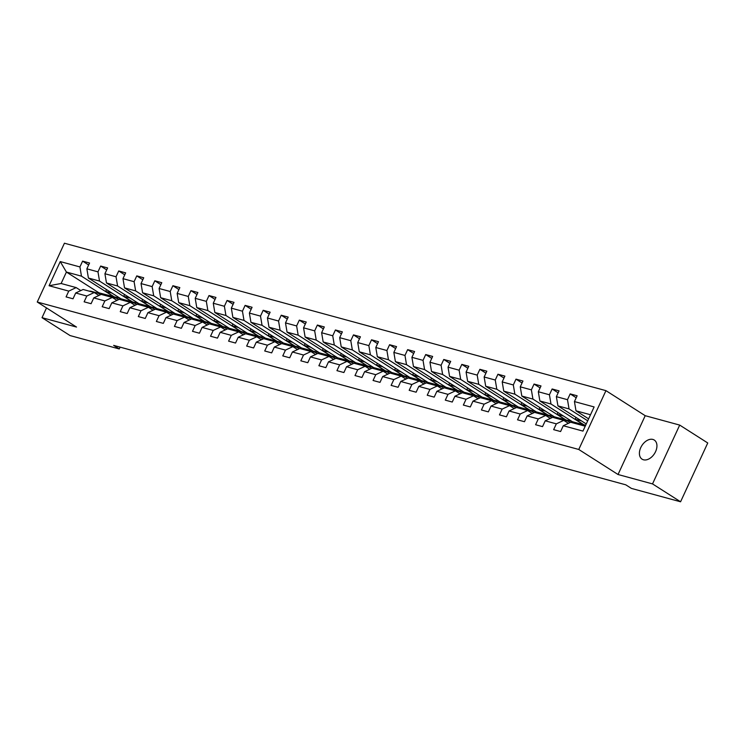 <?xml version="1.0" encoding="UTF-8"?>
<svg xmlns="http://www.w3.org/2000/svg" width="745" height="745" viewBox="0 0 745 745"><rect width="100%" height="100%" fill="white"/><g stroke="black" fill="none" stroke-linecap="round" stroke-linejoin="round"><path stroke-width="1.12" d="M643.475 459.786A11.333 7.487 -57.5 0 0 655.069 452.643A11.333 7.487 -57.5 0 0 654.268 440.053A11.333 7.487 -57.5 0 0 652.871 439.438A11.333 7.487 -57.5 0 0 641.277 446.572A11.333 7.487 -57.5 0 0 642.078 459.171A11.333 7.487 -57.5 0 0 643.475 459.786M605.946 390.65L64.424 243.215L37.25 302.023L578.763 449.468L605.946 390.65L645.207 415.691L618.033 474.509L652.527 483.905L679.701 425.088L645.207 415.691M679.701 425.088L707.75 442.977L680.576 501.785L652.527 483.905M120.457 298.484L98.955 292.813L66.417 272.055L61.127 283.5L76.176 287.598L68.754 291.099L66.072 296.901L73.019 298.792L75.701 292.99L86.811 296.016L84.129 301.818L91.076 303.709L93.758 297.907L104.868 300.933L102.186 306.735L109.133 308.626L111.815 302.824L122.934 305.85L120.252 311.652L127.19 313.543L129.872 307.741L140.991 310.767L138.309 316.569L145.256 318.46L147.929 312.658L159.048 315.684L156.366 321.486L163.313 323.377L165.995 317.575L177.105 320.601L174.423 326.403L181.37 328.294L184.052 322.492L195.162 325.518L192.48 331.32L199.427 333.211L202.109 327.409L213.219 330.435L210.537 336.237L217.484 338.128L220.166 332.326L231.276 335.352L228.594 341.154L235.541 343.045L238.223 337.243L249.342 340.269L246.66 346.071L253.598 347.962L256.28 342.16L267.399 345.186L264.717 350.988L271.664 352.879L274.337 347.077L285.456 350.103L282.774 355.905L289.721 357.796L292.403 351.994L303.513 355.02L300.831 360.822L307.778 362.713L310.46 356.911L321.57 359.928L318.888 365.739L325.835 367.63L328.517 361.828L339.627 364.845L336.945 370.647L343.892 372.547L346.574 366.745L357.684 369.762L355.002 375.564L361.949 377.464L364.631 371.662L375.75 374.679L373.068 380.481L380.006 382.381L382.688 376.57L393.807 379.596L391.125 385.398L398.072 387.288L400.745 381.487L411.864 384.513L409.182 390.315L416.129 392.205L418.811 386.404L429.921 389.43L427.239 395.232L434.186 397.122L436.868 391.321L447.978 394.347L445.296 400.149L452.243 402.039L454.925 396.238L466.035 399.264L463.353 405.066L470.3 406.956L472.982 401.155L484.092 404.181L481.419 409.983L488.357 411.873L491.039 406.072L502.158 409.098L499.476 414.9L506.414 416.79L509.096 410.989L520.215 414.015L517.533 419.817L524.48 421.707L527.153 415.906L538.272 418.932L535.59 424.734L542.537 426.624L545.219 420.823L556.329 423.849L553.647 429.651L560.594 431.541L563.276 425.74L582.953 431.104L594.119 406.938L574.442 401.583L577.124 395.781L570.176 393.891L576.211 397.737M68.754 291.099L49.077 285.735L60.243 261.579L79.92 266.933L82.602 261.132L88.636 264.987M570.176 393.891L567.494 399.692L556.375 396.666L559.057 390.864L552.12 388.974L549.438 394.776L538.318 391.749L541 385.947L534.053 384.057L531.381 389.858L520.261 386.832L522.943 381.03L515.996 379.14L513.314 384.942L502.204 381.915L504.886 376.113L497.939 374.223L495.257 380.024L484.148 376.998L486.83 371.196L479.882 369.306L477.2 375.108L466.091 372.081L468.773 366.279L461.826 364.389L459.144 370.19L448.034 367.164L450.706 361.362L443.769 359.472L441.087 365.274L429.967 362.247L432.649 356.445L425.712 354.555L423.03 360.356L411.911 357.33L414.592 351.528L407.645 349.638L404.973 355.44L393.854 352.413L396.536 346.611L389.588 344.721L386.906 350.522L375.797 347.496L378.479 341.694L371.531 339.804L368.849 345.606L357.74 342.579L360.422 336.777L353.475 334.887L350.793 340.688L339.683 337.662L342.365 331.86L335.418 329.97L332.736 335.772L321.626 332.745L324.298 326.943L317.361 325.053L314.679 330.854L303.56 327.828L306.242 322.026L299.304 320.136L296.622 325.938L285.503 322.911L288.185 317.109L281.238 315.219L278.555 321.021L267.446 317.994L270.128 312.192L263.181 310.302L260.499 316.103L249.389 313.077L252.071 307.275L245.124 305.385L242.442 311.187L231.332 308.16L234.014 302.358L227.067 300.468L224.385 306.269L213.275 303.243L215.957 297.441L209.01 295.551L206.328 301.353L195.218 298.326L197.891 292.524L190.953 290.634L188.271 296.435L177.152 293.409L179.834 287.607L172.896 285.717L170.214 291.519L159.095 288.492L161.777 282.69L154.83 280.8L152.148 286.601L141.038 283.575L143.72 277.773L136.773 275.883L134.091 281.685L122.981 278.658L125.663 272.856L118.716 270.966L116.034 276.767L104.924 273.741L107.606 267.939L100.659 266.049L97.977 271.851L86.867 268.824L89.549 263.022L82.602 261.132M680.576 501.785L631.378 488.394L625.772 484.818L113.65 345.382L119.265 348.958L120.103 347.133M75.701 292.99L83.123 289.488L94.243 292.515L98.899 295.486M120.951 298.801L88.413 278.043L99.523 281.07L132.061 301.818L120.951 298.801M94.243 292.515L86.811 296.016M86.867 268.824L88.413 278.043M97.977 271.851L99.523 281.07M93.758 297.907L101.18 294.405L112.299 297.432L116.956 300.403M139.008 303.718L106.47 282.96L117.589 285.987L150.118 306.735L139.008 303.718M112.299 297.432L104.868 300.933M104.924 273.741L106.47 282.96M116.034 276.767L117.589 285.987M111.815 302.824L119.247 299.322L130.356 302.349L135.013 305.32M157.065 308.635L124.527 287.877L135.646 290.904L168.174 311.652L157.065 308.635M130.356 302.349L122.934 305.85M122.981 278.658L124.527 287.877M134.091 281.685L135.646 290.904M129.872 307.741L137.304 304.239L148.413 307.266L153.07 310.237M175.122 313.543L142.593 292.794L153.703 295.821L186.231 316.569L175.122 313.543M148.413 307.266L140.991 310.767M141.038 283.575L142.593 292.794M152.148 286.601L153.703 295.821M147.929 312.658L155.36 309.156L166.47 312.183L171.126 315.154M193.179 318.46L160.65 297.711L171.76 300.738L204.298 321.486L193.179 318.46M166.47 312.183L159.048 315.684M159.095 288.492L160.65 297.711M170.214 291.519L171.76 300.738M165.995 317.575L173.417 314.073L184.527 317.1L189.183 320.071M211.235 323.377L178.707 302.628L189.817 305.655L222.355 326.403L211.235 323.377M184.527 317.1L177.105 320.601M177.152 293.409L178.707 302.628M188.271 296.435L189.817 305.655M184.052 322.492L191.474 318.99L202.584 322.017L207.24 324.988M229.302 328.294L196.764 307.545L207.874 310.572L240.412 331.32L229.302 328.294M202.584 322.017L195.162 325.518M195.218 298.326L196.764 307.545M206.328 301.353L207.874 310.572M202.109 327.409L209.531 323.907L220.65 326.934L225.307 329.905M247.359 333.211L214.821 312.462L225.931 315.489L258.468 336.237L247.359 333.211M220.65 326.934L213.219 330.435M213.275 303.243L214.821 312.462M224.385 306.269L225.931 315.489M220.166 332.326L227.588 328.824L238.707 331.851L243.364 334.822M265.416 338.128L232.878 317.379L243.997 320.406L276.525 341.154L265.416 338.128M238.707 331.851L231.276 335.352M231.332 308.16L232.878 317.379M242.442 311.187L243.997 320.406M238.223 337.243L245.654 333.741L256.764 336.768L261.421 339.739M283.472 343.045L250.935 322.296L262.054 325.323L294.582 346.071L283.472 343.045M256.764 336.768L249.342 340.269M249.389 313.077L250.935 322.296M260.499 316.103L262.054 325.323M256.28 342.16L263.711 338.658L274.821 341.685L279.477 344.656M301.529 347.962L269.001 327.213L280.111 330.24L312.639 350.988L301.529 347.962M274.821 341.685L267.399 345.186M267.446 317.994L269.001 327.213M278.555 321.021L280.111 330.24M274.337 347.077L281.768 343.575L292.878 346.602L297.534 349.573M319.586 352.879L287.058 332.13L298.168 335.157L330.706 355.905L319.586 352.879M292.878 346.602L285.456 350.103M285.503 322.911L287.058 332.13M296.622 325.938L298.168 335.157M292.403 351.994L299.825 348.492L310.935 351.519L315.591 354.49M337.643 357.796L305.115 337.047L316.225 340.074L348.762 360.822L337.643 357.796M310.935 351.519L303.513 355.02M303.56 327.828L305.115 337.047M314.679 330.854L316.225 340.074M310.46 356.911L317.882 353.409L328.992 356.436L333.648 359.407M355.71 362.713L323.172 341.964L334.281 344.991L366.819 365.739L355.71 362.713M328.992 356.436L321.57 359.928M321.626 332.745L323.172 341.964M332.736 335.772L334.281 344.991M328.517 361.828L335.939 358.326L347.058 361.353L351.714 364.324M373.767 367.63L341.229 346.881L352.338 349.908L384.876 370.656L373.767 367.63M347.058 361.353L339.627 364.845M339.683 337.662L341.229 346.881M350.793 340.688L352.338 349.908M346.574 366.745L353.996 363.243L365.115 366.27L369.771 369.241M391.823 372.547L359.286 351.798L370.405 354.825L402.933 375.573L391.823 372.547M365.115 366.27L357.684 369.762M357.74 342.579L359.286 351.798M368.849 345.606L370.405 354.825M364.631 371.662L372.062 368.16L383.172 371.187L387.828 374.158M409.88 377.464L377.342 356.715L388.462 359.742L420.99 380.49L409.88 377.464M383.172 371.187L375.75 374.679M375.797 347.496L377.342 356.715M386.906 350.522L388.462 359.742M382.688 376.57L390.119 373.077L401.229 376.104L405.885 379.075M427.937 382.381L395.409 361.632L406.519 364.659L439.047 385.407L427.937 382.381M401.229 376.104L393.807 379.596M393.854 352.413L395.409 361.632M404.973 355.44L406.519 364.659M400.745 381.487L408.176 377.994L419.286 381.021L423.942 383.992M445.994 387.298L413.466 366.549L424.576 369.576L457.113 390.324L445.994 387.298M419.286 381.021L411.864 384.513M411.911 357.33L413.466 366.549M423.03 360.356L424.576 369.576M418.811 386.404L426.233 382.911L437.343 385.938L441.999 388.909M464.051 392.215L431.523 371.466L442.632 374.493L475.17 395.241L464.051 392.215M437.343 385.938L429.921 389.43M429.967 362.247L431.523 371.466M441.087 365.274L442.632 374.493M436.868 391.321L444.29 387.828L455.4 390.855L460.056 393.826M482.117 397.132L449.58 376.383L460.689 379.41L493.227 400.158L482.117 397.132M455.4 390.855L447.978 394.347M448.034 367.164L449.58 376.383M459.144 370.19L460.689 379.41M454.925 396.238L462.347 392.745L473.466 395.772L478.122 398.743M500.174 402.049L467.637 381.3L478.746 384.327L511.284 405.075L500.174 402.049M473.466 395.772L466.035 399.264M466.091 372.081L467.637 381.3M477.2 375.108L478.746 384.327M472.982 401.155L480.404 397.662L491.523 400.689L496.179 403.66M518.231 406.966L485.693 386.217L496.813 389.244L529.341 409.992L518.231 406.966M491.523 400.689L484.092 404.181M484.148 376.998L485.693 386.217M495.257 380.024L496.813 389.244M491.039 406.072L498.47 402.579L509.58 405.606L514.236 408.577M536.288 411.883L503.75 391.134L514.87 394.161L547.398 414.909L536.288 411.883M509.58 405.606L502.158 409.098M502.204 381.915L503.75 391.134M513.314 384.942L514.87 394.161M509.096 410.989L516.527 407.496L527.637 410.523L532.293 413.494M554.345 416.8L521.817 396.051L532.926 399.078L565.455 419.826L554.345 416.8M527.637 410.523L520.215 414.015M520.261 386.832L521.817 396.051M531.381 389.858L532.926 399.078M527.153 415.906L534.584 412.413L545.694 415.44L550.35 418.411M572.402 421.717L539.874 400.968L550.983 403.995L583.521 424.743L572.402 421.717M545.694 415.44L538.272 418.932M538.318 391.749L539.874 400.968M549.438 394.776L550.983 403.995M545.219 420.823L552.641 417.33L563.751 420.357L568.407 423.328M586.259 423.952L557.931 405.885L569.04 408.912L587.703 420.813M563.751 420.357L556.329 423.849M556.375 396.666L557.931 405.885M567.494 399.692L569.04 408.912M563.276 425.74L570.698 422.247L585.216 426.196M588.615 418.848L575.987 410.802L590.506 414.751M574.442 401.583L575.987 410.802M46.516 307.936L42.018 317.677L70.067 335.567L119.265 348.958M42.018 317.677L76.511 327.064L37.25 302.023M618.033 474.509L578.763 449.468M76.176 287.598L80.832 290.569M98.955 292.813L98.647 293.474M114.004 296.91L81.466 276.153L66.417 272.055L60.243 261.579M585.7 425.153L583.521 424.743M571.918 421.4L565.455 419.826M553.861 416.483L547.398 414.909M535.795 411.566L529.341 409.992M517.738 406.658L511.284 405.075M499.681 401.741L493.227 400.158M481.624 396.824L475.17 395.241M463.567 391.907L457.113 390.324M445.51 386.99L439.047 385.407M427.453 382.073L420.99 380.49M409.387 377.156L402.933 375.573M391.33 372.239L384.876 370.656M373.273 367.322L366.819 365.739M355.216 362.405L348.762 360.822M337.159 357.488L330.706 355.905M319.102 352.571L312.639 350.988M301.045 347.654L294.582 346.071M282.979 342.737L276.525 341.154M264.922 337.82L258.468 336.237M246.865 332.903L240.412 331.32M228.808 327.986L222.355 326.403M210.751 323.069L204.298 321.486M192.694 318.152L186.231 316.569M174.637 313.235L168.174 311.652M156.571 308.318L150.118 306.735M138.514 303.401L132.061 301.818M61.127 283.5L49.077 285.735M79.92 266.933L81.466 276.153M581.556 420.953L575.177 419.221L583.586 424.585M576.006 417.414L575.177 419.221M552.12 388.974L558.154 392.82M563.499 416.036L557.12 414.304L565.529 419.668M557.949 412.497L557.12 414.304M534.053 384.057L540.097 387.903M545.442 411.119L539.063 409.387L547.473 414.751M539.892 407.58L539.063 409.387M515.996 379.14L522.04 382.986M527.386 406.202L521.006 404.47L529.416 409.834M521.835 402.663L521.006 404.47M497.939 374.223L503.983 378.069M509.329 401.285L502.94 399.553L511.359 404.917M503.778 397.746L502.94 399.553M479.882 369.306L485.917 373.152M491.272 396.368L484.883 394.636L493.302 400M485.721 392.829L484.883 394.636M461.826 364.389L467.86 368.235M473.205 391.451L466.826 389.719L475.245 395.083M467.664 387.912L466.826 389.719M443.769 359.472L449.803 363.318M455.148 386.534L448.769 384.802L457.179 390.166M449.598 382.995L448.769 384.802M425.712 354.555L431.746 358.401M437.091 381.617L430.712 379.885L439.122 385.249M431.541 378.078L430.712 379.885M407.645 349.638L413.689 353.484M419.035 376.7L412.656 374.968L421.065 380.332M413.484 373.161L412.656 374.968M389.588 344.721L395.632 348.567M400.978 371.783L394.599 370.051L403.008 375.415M395.427 368.244L394.599 370.051M371.531 339.804L377.575 343.659M382.921 366.866L376.532 365.134L384.951 370.498M377.37 363.327L376.532 365.134M353.475 334.887L359.509 338.742M364.864 361.949L358.475 360.217L366.894 365.581M359.313 358.41L358.475 360.217M335.418 329.97L341.452 333.825M346.798 357.032L340.418 355.3L348.837 360.664M341.257 353.493L340.418 355.3M317.361 325.053L323.395 328.908M328.741 352.124L322.362 350.383L330.771 355.747M323.19 348.576L322.362 350.383M299.304 320.136L305.338 323.991M310.684 347.207L304.305 345.466L312.714 350.83M305.133 343.659L304.305 345.466M281.238 315.219L287.281 319.074M292.627 342.29L286.248 340.549L294.657 345.913M287.076 338.742L286.248 340.549M263.181 310.302L269.224 314.157M274.57 337.373L268.191 335.632L276.6 340.996M269.019 333.825L268.191 335.632M245.124 305.385L251.167 309.24M256.513 332.456L250.124 330.715L258.543 336.079M250.963 328.918L250.124 330.715M227.067 300.468L233.101 304.323M238.456 327.539L232.067 325.798L240.486 331.162M232.906 324.001L232.067 325.798M209.01 295.551L215.044 299.406M220.39 322.622L214.011 320.881L222.429 326.245M214.839 319.084L214.011 320.881M190.953 290.634L196.987 294.489M202.333 317.705L195.954 315.964L204.363 321.328M196.782 314.167L195.954 315.964M172.896 285.717L178.93 289.572M184.276 312.788L177.897 311.047L186.306 316.411M178.725 309.25L177.897 311.047M154.83 280.8L160.873 284.655M166.219 307.871L159.84 306.13L168.249 311.494M160.669 304.333L159.84 306.13M136.773 275.883L142.817 279.738M148.162 302.954L141.783 301.213L150.192 306.577M142.612 299.416L141.783 301.213M118.716 270.966L124.76 274.821M130.105 298.037L123.717 296.296L132.135 301.66M124.555 294.499L123.717 296.296M100.659 266.049L106.693 269.904M112.048 293.12L105.66 291.379L114.078 296.743M106.498 289.582L105.66 291.379M582.488 425.451A13.55 9.974 -74.8 0 1 584.844 425.702A13.55 9.974 -74.8 0 1 585.374 425.87M576.695 423.877A13.55 9.974 -74.8 0 1 579.061 424.129L581.258 424.724A13.55 9.974 105.2 0 0 578.902 424.482M580.29 424.855A13.55 9.974 -74.8 0 1 582.646 425.106L584.844 425.702M581.947 424.948A13.55 9.974 105.2 0 0 581.258 424.724M564.086 420.562A13.55 9.974 -74.8 0 1 566.787 420.785A13.55 9.974 -74.8 0 1 569.99 422.583M558.638 418.96A13.55 9.974 -74.8 0 1 561.004 419.212L563.201 419.808A13.55 9.974 105.2 0 0 560.836 419.565M562.233 419.938A13.55 9.974 -74.8 0 1 564.589 420.189L566.787 420.785M563.89 420.031A13.55 9.974 105.2 0 0 563.201 419.808M546.02 415.645A13.55 9.974 -74.8 0 1 548.73 415.868A13.55 9.974 -74.8 0 1 551.924 417.666M540.581 414.043A13.55 9.974 -74.8 0 1 542.947 414.295L545.144 414.89A13.55 9.974 105.2 0 0 542.779 414.648M544.167 415.021A13.55 9.974 -74.8 0 1 546.532 415.272L548.73 415.868M545.824 415.114A13.55 9.974 105.2 0 0 545.144 414.89M527.963 410.728A13.55 9.974 -74.8 0 1 530.673 410.951A13.55 9.974 -74.8 0 1 533.867 412.749M522.524 409.126A13.55 9.974 -74.8 0 1 524.88 409.378L527.087 409.974A13.55 9.974 105.2 0 0 524.722 409.731M526.11 410.104A13.55 9.974 -74.8 0 1 528.475 410.355L530.673 410.951M527.767 410.197A13.55 9.974 105.2 0 0 527.087 409.974M509.906 405.811A13.55 9.974 -74.8 0 1 512.616 406.034A13.55 9.974 -74.8 0 1 515.81 407.832M504.467 404.209A13.55 9.974 -74.8 0 1 506.824 404.461L509.031 405.056A13.55 9.974 105.2 0 0 506.665 404.814M508.053 405.187A13.55 9.974 -74.8 0 1 510.418 405.438L512.616 406.034M509.71 405.28A13.55 9.974 105.2 0 0 509.031 405.056M491.849 400.894A13.55 9.974 -74.8 0 1 494.559 401.117A13.55 9.974 -74.8 0 1 497.753 402.915M486.411 399.292A13.55 9.974 -74.8 0 1 488.767 399.544L490.964 400.139A13.55 9.974 105.2 0 0 488.608 399.897M489.996 400.27A13.55 9.974 -74.8 0 1 492.361 400.521L494.559 401.117M491.653 400.363A13.55 9.974 105.2 0 0 490.964 400.139M473.792 395.977A13.55 9.974 -74.8 0 1 476.502 396.2A13.55 9.974 -74.8 0 1 479.696 397.998M468.354 394.375A13.55 9.974 -74.8 0 1 470.71 394.627L472.907 395.222A13.55 9.974 105.2 0 0 470.551 394.98M471.939 395.353A13.55 9.974 -74.8 0 1 474.295 395.604L476.502 396.2M473.596 395.446A13.55 9.974 105.2 0 0 472.907 395.222M455.735 391.06A13.55 9.974 -74.8 0 1 458.436 391.283A13.55 9.974 -74.8 0 1 461.639 393.081M450.287 389.458A13.55 9.974 -74.8 0 1 452.653 389.71L454.85 390.305A13.55 9.974 105.2 0 0 452.494 390.063M453.882 390.436A13.55 9.974 -74.8 0 1 456.238 390.687L458.436 391.283M455.54 390.529A13.55 9.974 105.2 0 0 454.85 390.305M437.678 386.143A13.55 9.974 -74.8 0 1 440.379 386.366A13.55 9.974 -74.8 0 1 443.582 388.164M432.23 384.541A13.55 9.974 -74.8 0 1 434.596 384.793L436.794 385.388A13.55 9.974 105.2 0 0 434.428 385.146M435.825 385.519A13.55 9.974 -74.8 0 1 438.181 385.77L440.379 386.366M437.483 385.612A13.55 9.974 105.2 0 0 436.794 385.388M419.612 381.226A13.55 9.974 -74.8 0 1 422.322 381.449A13.55 9.974 -74.8 0 1 425.516 383.247M414.173 379.624A13.55 9.974 -74.8 0 1 416.539 379.876L418.737 380.481A13.55 9.974 105.2 0 0 416.371 380.229M417.759 380.602A13.55 9.974 -74.8 0 1 420.124 380.853L422.322 381.449M419.416 380.695A13.55 9.974 105.2 0 0 418.737 380.481M401.555 376.309A13.55 9.974 -74.8 0 1 404.265 376.532A13.55 9.974 -74.8 0 1 407.459 378.33M396.117 374.707A13.55 9.974 -74.8 0 1 398.473 374.959L400.68 375.564A13.55 9.974 105.2 0 0 398.314 375.312M399.702 375.685A13.55 9.974 -74.8 0 1 402.067 375.936L404.265 376.532M401.359 375.787A13.55 9.974 105.2 0 0 400.68 375.564M383.498 371.392A13.55 9.974 -74.8 0 1 386.208 371.615A13.55 9.974 -74.8 0 1 389.402 373.413M378.06 369.79A13.55 9.974 -74.8 0 1 380.416 370.042L382.623 370.647A13.55 9.974 105.2 0 0 380.257 370.395M381.645 370.768A13.55 9.974 -74.8 0 1 384.01 371.019L386.208 371.615M383.303 370.87A13.55 9.974 105.2 0 0 382.623 370.647M365.441 366.475A13.55 9.974 -74.8 0 1 368.151 366.708A13.55 9.974 -74.8 0 1 371.345 368.496M360.003 364.882A13.55 9.974 -74.8 0 1 362.359 365.125L364.556 365.73A13.55 9.974 105.2 0 0 362.2 365.478M363.588 365.851A13.55 9.974 -74.8 0 1 365.953 366.102L368.151 366.708M365.246 365.953A13.55 9.974 105.2 0 0 364.556 365.73M347.384 361.567A13.55 9.974 -74.8 0 1 350.094 361.791A13.55 9.974 -74.8 0 1 353.288 363.579M341.946 359.965A13.55 9.974 -74.8 0 1 344.302 360.208L346.5 360.813A13.55 9.974 105.2 0 0 344.143 360.561M345.531 360.934A13.55 9.974 -74.8 0 1 347.887 361.185L350.094 361.791M347.189 361.036A13.55 9.974 105.2 0 0 346.5 360.813M329.327 356.65A13.55 9.974 -74.8 0 1 332.028 356.874A13.55 9.974 -74.8 0 1 335.231 358.662M323.879 355.048A13.55 9.974 -74.8 0 1 326.245 355.291L328.443 355.896A13.55 9.974 105.2 0 0 326.087 355.644M327.474 356.017A13.55 9.974 -74.8 0 1 329.83 356.268L332.028 356.874M329.132 356.119A13.55 9.974 105.2 0 0 328.443 355.896M311.27 351.733A13.55 9.974 -74.8 0 1 313.971 351.957A13.55 9.974 -74.8 0 1 317.174 353.745M305.822 350.131A13.55 9.974 -74.8 0 1 308.188 350.374L310.386 350.979A13.55 9.974 105.2 0 0 308.02 350.727M309.417 351.1A13.55 9.974 -74.8 0 1 311.773 351.351L313.971 351.957M311.075 351.202A13.55 9.974 105.2 0 0 310.386 350.979M293.204 346.816A13.55 9.974 -74.8 0 1 295.914 347.04A13.55 9.974 -74.8 0 1 299.108 348.828M287.766 345.214A13.55 9.974 -74.8 0 1 290.131 345.457L292.329 346.062A13.55 9.974 105.2 0 0 289.963 345.81M291.351 346.192A13.55 9.974 -74.8 0 1 293.716 346.434L295.914 347.04M293.008 346.285A13.55 9.974 105.2 0 0 292.329 346.062M275.147 341.899A13.55 9.974 -74.8 0 1 277.857 342.123A13.55 9.974 -74.8 0 1 281.051 343.911M269.709 340.297A13.55 9.974 -74.8 0 1 272.065 340.54L274.272 341.145A13.55 9.974 105.2 0 0 271.906 340.893M273.294 341.275A13.55 9.974 -74.8 0 1 275.659 341.517L277.857 342.123M274.952 341.368A13.55 9.974 105.2 0 0 274.272 341.145M257.09 336.982A13.55 9.974 -74.8 0 1 259.8 337.206A13.55 9.974 -74.8 0 1 262.994 338.994M251.652 335.38A13.55 9.974 -74.8 0 1 254.008 335.623L256.215 336.228A13.55 9.974 105.2 0 0 253.849 335.976M255.237 336.358A13.55 9.974 -74.8 0 1 257.602 336.6L259.8 337.206M256.895 336.451A13.55 9.974 105.2 0 0 256.215 336.228M239.033 332.065A13.55 9.974 -74.8 0 1 241.743 332.289A13.55 9.974 -74.8 0 1 244.937 334.077M233.595 330.463A13.55 9.974 -74.8 0 1 235.951 330.706L238.149 331.311A13.55 9.974 105.2 0 0 235.792 331.059M237.18 331.441A13.55 9.974 -74.8 0 1 239.545 331.683L241.743 332.289M238.838 331.534A13.55 9.974 105.2 0 0 238.149 331.311M220.976 327.148A13.55 9.974 -74.8 0 1 223.686 327.372A13.55 9.974 -74.8 0 1 226.88 329.16M215.538 325.546A13.55 9.974 -74.8 0 1 217.894 325.788L220.092 326.394A13.55 9.974 105.2 0 0 217.736 326.142M219.123 326.524A13.55 9.974 -74.8 0 1 221.479 326.766L223.686 327.372M220.781 326.617A13.55 9.974 105.2 0 0 220.092 326.394M202.919 322.231A13.55 9.974 -74.8 0 1 205.62 322.455A13.55 9.974 -74.8 0 1 208.824 324.243M197.472 320.629A13.55 9.974 -74.8 0 1 199.837 320.872L202.035 321.477A13.55 9.974 105.2 0 0 199.679 321.225M201.066 321.607A13.55 9.974 -74.8 0 1 203.422 321.849L205.62 322.455M202.724 321.7A13.55 9.974 105.2 0 0 202.035 321.477M184.862 317.314A13.55 9.974 -74.8 0 1 187.563 317.538A13.55 9.974 -74.8 0 1 190.767 319.326M179.415 315.712A13.55 9.974 -74.8 0 1 181.78 315.964L183.978 316.56A13.55 9.974 105.2 0 0 181.612 316.308M183.009 316.69A13.55 9.974 -74.8 0 1 185.365 316.932L187.563 317.538M184.667 316.783A13.55 9.974 105.2 0 0 183.978 316.56M166.796 312.397A13.55 9.974 -74.8 0 1 169.506 312.621A13.55 9.974 -74.8 0 1 172.7 314.409M161.358 310.795A13.55 9.974 -74.8 0 1 163.723 311.047L165.921 311.643A13.55 9.974 105.2 0 0 163.555 311.391M164.943 311.773A13.55 9.974 -74.8 0 1 167.308 312.015L169.506 312.621M166.601 311.866A13.55 9.974 105.2 0 0 165.921 311.643M148.739 307.48A13.55 9.974 -74.8 0 1 151.449 307.704A13.55 9.974 -74.8 0 1 154.643 309.492M143.301 305.878A13.55 9.974 -74.8 0 1 145.657 306.13L147.864 306.726A13.55 9.974 105.2 0 0 145.499 306.474M146.886 306.856A13.55 9.974 -74.8 0 1 149.251 307.098L151.449 307.704M148.544 306.949A13.55 9.974 105.2 0 0 147.864 306.726M130.682 302.563A13.55 9.974 -74.8 0 1 133.392 302.787A13.55 9.974 -74.8 0 1 136.586 304.575M125.244 300.961A13.55 9.974 -74.8 0 1 127.6 301.213L129.807 301.809A13.55 9.974 105.2 0 0 127.442 301.557M128.829 301.939A13.55 9.974 -74.8 0 1 131.195 302.191L133.392 302.787M130.487 302.032A13.55 9.974 105.2 0 0 129.807 301.809M112.625 297.646A13.55 9.974 -74.8 0 1 115.335 297.87A13.55 9.974 -74.8 0 1 118.529 299.658M107.187 296.044A13.55 9.974 -74.8 0 1 109.543 296.296L111.741 296.892A13.55 9.974 105.2 0 0 109.385 296.64M110.772 297.022A13.55 9.974 -74.8 0 1 113.138 297.274L115.335 297.87M112.43 297.115A13.55 9.974 105.2 0 0 111.741 296.892M94.568 292.729A13.55 9.974 -74.8 0 1 97.278 292.953A13.55 9.974 -74.8 0 1 100.473 294.741M89.13 291.127A13.55 9.974 -74.8 0 1 91.486 291.379L93.684 291.975A13.55 9.974 105.2 0 0 91.328 291.723M92.715 292.105A13.55 9.974 -74.8 0 1 95.071 292.357L97.278 292.953M94.373 292.198A13.55 9.974 105.2 0 0 93.684 291.975"/></g></svg>
